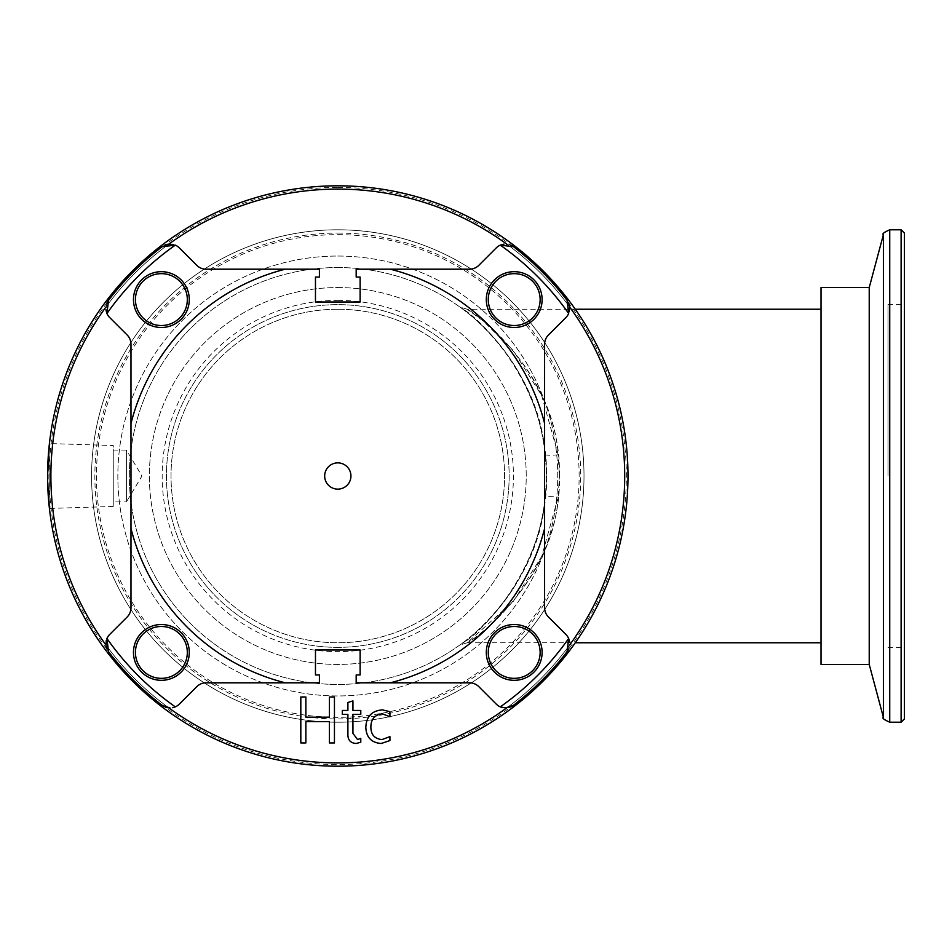 <?xml version="1.0" encoding="UTF-8"?>
<svg xmlns="http://www.w3.org/2000/svg" width="952" height="952" viewBox="0 0 952 952"><rect width="100%" height="100%" fill="white"/><g stroke="black" fill="none" stroke-linecap="round" stroke-linejoin="round"><path stroke-width="0.71" stroke-dasharray="4.76 3.57" d="M113.252 450.07L126.39 450.07L126.39 501.93L141.967 476L126.39 450.07L126.39 501.93L113.252 501.93L113.252 450.07L113.252 501.93M113.252 506.464L49.421 508.451L48.909 448.44L48.909 503.56C47.279 485.175 47.279 466.801 48.909 448.44L49.421 443.549L113.252 445.536L113.252 506.464L113.252 445.536M337.793 462.874A13.126 13.126 0 0 0 324.668 476A13.126 13.126 0 0 0 337.793 489.126A13.126 13.126 0 0 0 350.931 476A13.126 13.126 0 0 0 337.793 462.874M514.211 680.323A27.905 27.905 0 0 0 542.116 652.418A27.905 27.905 0 0 0 514.211 624.512A27.905 27.905 0 0 0 486.305 652.418A27.905 27.905 0 0 0 514.211 680.323M514.211 327.488A27.905 27.905 0 0 0 542.116 299.582A27.905 27.905 0 0 0 514.211 271.677A27.905 27.905 0 0 0 486.305 299.582A27.905 27.905 0 0 0 514.211 327.488M161.376 327.488A27.905 27.905 0 0 0 189.281 299.582A27.905 27.905 0 0 0 161.376 271.677A27.905 27.905 0 0 0 133.47 299.582A27.905 27.905 0 0 0 161.376 327.488M161.376 680.323A27.905 27.905 0 0 0 189.281 652.418A27.905 27.905 0 0 0 161.376 624.512A27.905 27.905 0 0 0 133.47 652.418A27.905 27.905 0 0 0 161.376 680.323M165.696 707.241L166.648 707.526M502.87 707.693L508.951 707.526M172.609 707.717L175.299 706.86A13.126 13.126 0 0 0 179.309 704.123L196.778 686.666A13.126 13.126 0 0 1 206.06 682.81L319.408 682.81L319.408 674.932L315.469 674.932L315.469 649.99L360.118 649.99L360.118 674.932L356.179 674.932L356.179 682.81L469.526 682.81A13.126 13.126 0 0 1 478.82 686.666L496.278 704.123A13.126 13.126 0 0 0 500.288 706.86A282.316 282.316 0 0 0 568.665 638.494A13.126 13.126 0 0 0 565.916 634.484L548.459 617.027A13.126 13.126 0 0 1 544.603 607.733L544.603 344.267A13.126 13.126 0 0 1 548.459 334.973L565.916 317.516A13.126 13.126 0 0 0 568.665 313.505L569.308 311.661M545.151 497.444C558.372 394.378 480.439 317.766 461.113 307.936C450.01 299.237 538.725 357.321 545.139 454.461C558.574 556.563 480.748 634.306 461.149 644.04C449.844 652.882 538.82 594.655 545.151 497.444A13.126 1.654 -174.1 0 1 558.205 497.123C552.136 587.253 465.968 645.158 467.658 642.445C482.783 635.353 562.382 569.784 559.383 476L558.205 497.123L541.688 556.444L513.235 601.486L467.17 642.767L459.614 645.158M545.139 454.461A13.126 1.666 -5.9 0 0 558.193 454.782C552.029 364.628 466.004 306.889 467.646 309.555C482.7 316.718 562.239 381.752 559.383 476L558.193 454.782L541.64 395.461L513.199 350.479L482.973 320.812L467.17 309.233L575.294 309.233M821.017 664.437L821.017 287.563M869.224 664.437L869.224 287.563M904.4 718.927L904.4 233.073M887.99 476L887.99 304.64L887.99 476M337.793 647.36A171.36 171.36 0 0 1 166.433 476A171.36 171.36 0 0 1 337.793 304.64A171.36 171.36 0 0 1 509.153 476A171.36 171.36 0 0 1 337.793 647.36A171.36 171.36 0 0 1 166.433 476A171.36 171.36 0 0 1 337.793 304.64A171.36 171.36 0 0 1 509.153 476A171.36 171.36 0 0 1 337.793 647.36M337.793 229.789A246.211 246.211 0 0 1 584.004 476A246.211 246.211 0 0 1 337.793 722.211A246.211 246.211 0 0 1 91.582 476A246.211 246.211 0 0 1 337.793 229.789A246.211 246.211 0 0 1 584.004 476A246.211 246.211 0 0 1 337.793 722.211A246.211 246.211 0 0 1 91.582 476A246.211 246.211 0 0 1 337.793 229.789A246.211 246.211 0 0 1 584.004 476A246.211 246.211 0 0 1 337.793 722.211A246.211 246.211 0 0 1 91.582 476A246.211 246.211 0 0 1 337.793 229.789M337.793 287.563A188.436 188.436 0 0 1 526.23 476A188.436 188.436 0 0 1 337.793 664.437A188.436 188.436 0 0 1 149.369 476A188.436 188.436 0 0 1 337.793 287.563A188.436 188.436 0 0 1 526.23 476A188.436 188.436 0 0 1 337.793 664.437A188.436 188.436 0 0 1 149.369 476A188.436 188.436 0 0 1 337.793 287.563M337.793 309.233A166.767 166.767 0 0 1 504.56 476A166.767 166.767 0 0 1 337.793 642.767A166.767 166.767 0 0 1 171.027 476A166.767 166.767 0 0 1 337.793 309.233A166.767 166.767 0 0 1 504.56 476A166.767 166.767 0 0 1 337.793 642.767A166.767 166.767 0 0 1 171.027 476A166.767 166.767 0 0 1 337.793 309.233M337.793 300.368A175.632 175.632 0 0 1 513.425 476A175.632 175.632 0 0 1 337.793 651.632A175.632 175.632 0 0 1 162.173 476A175.632 175.632 0 0 1 337.793 300.368M337.793 267.548A208.452 208.452 0 0 1 546.246 476A208.452 208.452 0 0 1 337.793 684.452A208.452 208.452 0 0 1 129.341 476A208.452 208.452 0 0 1 337.793 267.548A208.452 208.452 0 0 1 546.246 476A208.452 208.452 0 0 1 337.793 684.452A208.452 208.452 0 0 1 129.341 476A208.452 208.452 0 0 1 337.793 267.548M337.793 189.091A286.909 286.909 0 0 1 624.714 476A286.909 286.909 0 0 1 337.793 762.909A286.909 286.909 0 0 1 50.884 476A286.909 286.909 0 0 1 337.793 189.091A286.909 286.909 0 0 1 624.714 476A286.909 286.909 0 0 1 337.793 762.909A286.909 286.909 0 0 1 50.884 476A286.909 286.909 0 0 1 337.793 189.091A286.909 286.909 0 0 1 624.714 476A286.909 286.909 0 0 1 337.793 762.909A286.909 286.909 0 0 1 50.884 476A286.909 286.909 0 0 1 337.793 189.091M337.793 185.807A290.193 290.193 0 0 1 627.987 476A290.193 290.193 0 0 1 337.793 766.193A290.193 290.193 0 0 1 47.6 476A290.193 290.193 0 0 1 337.793 185.807A290.193 290.193 0 0 1 627.987 476A290.193 290.193 0 0 1 337.793 766.193A290.193 290.193 0 0 1 47.6 476A290.193 290.193 0 0 1 337.793 185.807A290.193 290.193 0 0 1 627.987 476A290.193 290.193 0 0 1 337.793 766.193A290.193 290.193 0 0 1 47.6 476A290.193 290.193 0 0 1 337.793 185.807A290.193 290.193 0 0 1 627.987 476A290.193 290.193 0 0 1 337.793 766.193A290.193 290.193 0 0 1 47.6 476A290.193 290.193 0 0 1 337.793 185.807A290.193 290.193 0 0 1 627.987 476A290.193 290.193 0 0 1 337.793 766.193A290.193 290.193 0 0 1 47.6 476A290.193 290.193 0 0 1 337.793 185.807M337.793 187.449A288.551 288.551 0 0 1 626.345 476A288.551 288.551 0 0 1 337.793 764.551A288.551 288.551 0 0 1 49.242 476A288.551 288.551 0 0 1 337.793 187.449M337.793 256.052A219.948 219.948 0 0 1 557.741 476A219.948 219.948 0 0 1 337.793 695.948A219.948 219.948 0 0 1 117.846 476A219.948 219.948 0 0 1 337.793 256.052A219.948 219.948 0 0 1 557.741 476A219.948 219.948 0 0 1 337.793 695.948A219.948 219.948 0 0 1 117.846 476A219.948 219.948 0 0 1 337.793 256.052M506.702 244.081A286.909 286.909 0 0 1 569.712 307.091M569.712 644.909A286.909 286.909 0 0 1 506.702 707.919M168.885 707.919A286.909 286.909 0 0 1 105.874 644.909M105.874 307.091A286.909 286.909 0 0 1 168.885 244.081M175.299 706.86A282.316 282.316 0 0 1 106.933 638.494L106.279 640.339M568.665 313.505A282.316 282.316 0 0 0 500.288 245.14A13.126 13.126 0 0 0 496.278 247.877L478.82 265.334A13.126 13.126 0 0 1 469.526 269.19L356.179 269.19L356.179 277.068L360.118 277.068L360.118 302.01L315.469 302.01L315.469 277.068L319.408 277.068L319.408 269.19L206.06 269.19A13.126 13.126 0 0 1 196.778 265.334L179.309 247.877A13.126 13.126 0 0 0 175.299 245.14A282.316 282.316 0 0 0 106.933 313.505A13.126 13.126 0 0 0 109.67 317.516L127.14 334.973A13.126 13.126 0 0 1 130.983 344.267L130.983 607.733A13.126 13.126 0 0 1 127.14 617.027L109.67 634.484A13.126 13.126 0 0 0 106.933 638.494M130.983 423.473A213.379 213.379 0 0 1 285.267 269.19M285.267 682.81A213.379 213.379 0 0 1 130.983 528.527M544.603 528.527A213.379 213.379 0 0 1 390.32 682.81M390.32 269.19A213.379 213.379 0 0 1 544.603 423.473M106.898 648.978L108.528 651.763M567.059 651.763L567.642 650.93M568.689 648.978L569.677 642.207M568.689 303.022L567.059 300.237M513.556 246.735L512.723 246.151M510.772 245.104L504.001 244.117M175.299 245.14L173.454 244.485M164.815 245.104L162.03 246.735M108.528 300.237L107.945 301.07M106.898 303.022L105.922 309.793M47.719 484.354L47.6 475.191M389.927 736.634L389.927 740.561L381.157 743.5C371.387 742.691 366.282 737.348 365.83 727.447C366.222 716.582 371.768 710.716 382.49 709.871L389.927 711.703L389.927 716.737L382.24 713.798C374.731 714.809 370.947 719.212 370.875 727.019C370.899 734.623 374.588 738.812 381.942 739.585L389.927 736.634M360.784 738.324L360.784 742.239L356.131 743.5C350.467 743.06 347.718 739.906 347.897 734.016L347.897 714.357L342.292 714.357L342.292 710.442L347.897 710.442L347.897 702.481L352.942 700.91L352.942 710.442L360.784 710.442L360.784 714.357L352.942 714.357L352.942 733.337L357.559 739.585L360.784 738.324M334.45 696.983L334.45 742.941L329.404 742.941L329.404 721.652L305.866 721.652L305.866 742.941L300.82 742.941L300.82 696.983L305.866 696.983L305.866 717.165L329.404 717.165L329.404 696.983L334.45 696.983M883.396 717.344L883.396 234.656M889.739 722.211L889.739 229.789M901.116 722.211L901.116 229.789M337.793 233.073A242.927 242.927 0 0 1 580.72 476A242.927 242.927 0 0 1 337.793 718.927A242.927 242.927 0 0 1 94.867 476A242.927 242.927 0 0 1 337.793 233.073M337.793 234.656A241.344 241.344 0 0 1 579.137 476A241.344 241.344 0 0 1 337.793 717.344A241.344 241.344 0 0 1 96.449 476A241.344 241.344 0 0 1 337.793 234.656M887.99 304.64L904.4 304.64M467.17 642.767L575.294 642.767M887.99 647.36L904.4 647.36M467.17 309.233L459.614 306.841"/><path stroke-width="1.43" d="M47.6 475.191L49.421 443.549M337.793 462.874A13.126 13.126 0 0 0 324.668 476A13.126 13.126 0 0 0 337.793 489.126A13.126 13.126 0 0 0 350.931 476A13.126 13.126 0 0 0 337.793 462.874M514.211 678.348A25.93 25.93 0 0 0 540.141 652.418A25.93 25.93 0 0 0 514.211 626.487A25.93 25.93 0 0 0 488.281 652.418A25.93 25.93 0 0 0 514.211 678.348M514.211 624.512A27.905 27.905 0 0 1 542.116 652.418A27.905 27.905 0 0 1 514.211 680.323A27.905 27.905 0 0 1 486.305 652.418A27.905 27.905 0 0 1 514.211 624.512M514.211 325.513A25.93 25.93 0 0 0 540.141 299.582A25.93 25.93 0 0 0 514.211 273.652A25.93 25.93 0 0 0 488.281 299.582A25.93 25.93 0 0 0 514.211 325.513M514.211 271.677A27.905 27.905 0 0 1 542.116 299.582A27.905 27.905 0 0 1 514.211 327.488A27.905 27.905 0 0 1 486.305 299.582A27.905 27.905 0 0 1 514.211 271.677M161.376 325.513A25.93 25.93 0 0 0 187.318 299.582A25.93 25.93 0 0 0 161.376 273.652A25.93 25.93 0 0 0 135.446 299.582A25.93 25.93 0 0 0 161.376 325.513M161.376 271.677A27.905 27.905 0 0 1 189.281 299.582A27.905 27.905 0 0 1 161.376 327.488A27.905 27.905 0 0 1 133.47 299.582A27.905 27.905 0 0 1 161.376 271.677M161.376 678.348A25.93 25.93 0 0 0 187.318 652.418A25.93 25.93 0 0 0 161.376 626.487A25.93 25.93 0 0 0 135.446 652.418A25.93 25.93 0 0 0 161.376 678.348M161.376 624.512A27.905 27.905 0 0 1 189.281 652.418A27.905 27.905 0 0 1 161.376 680.323A27.905 27.905 0 0 1 133.47 652.418A27.905 27.905 0 0 1 161.376 624.512M166.648 707.526L170.027 707.967L162.03 705.265L165.696 707.241M569.677 642.207L568.665 638.494L567.059 651.763A288.884 288.884 0 0 1 513.556 705.265L505.572 707.967L500.288 706.86L502.87 707.693M496.278 704.123A13.126 13.126 0 0 0 500.288 706.86A282.316 282.316 0 0 0 568.665 638.494A13.126 13.126 0 0 0 565.916 634.484L548.459 617.027A13.126 13.126 0 0 1 544.603 607.733L544.603 528.527A213.379 213.379 0 0 1 390.32 682.81L469.526 682.81A13.126 13.126 0 0 1 478.82 686.666L496.278 704.123M869.224 664.437L869.224 287.563L821.017 287.563L821.017 664.437L869.224 664.437L883.396 717.344C881.945 718.082 884.063 719.7 889.739 722.211L901.116 722.211L904.4 718.927L904.4 233.073L901.116 229.789L901.116 722.211M337.793 185.807A290.193 290.193 0 0 1 627.987 476A290.193 290.193 0 0 1 337.793 766.193A290.193 290.193 0 0 1 47.6 476A290.193 290.193 0 0 1 337.793 185.807M168.885 244.081A286.909 286.909 0 0 1 506.702 244.081M569.712 307.091A286.909 286.909 0 0 1 569.712 644.909M506.702 707.919A286.909 286.909 0 0 1 168.885 707.919M360.784 738.324L360.784 742.239L356.131 743.5C350.467 743.06 347.718 739.906 347.897 734.016L347.897 714.357L342.292 714.357L342.292 710.442L347.897 710.442L347.897 702.481L352.942 700.91L352.942 710.442L360.784 710.442L360.784 714.357L352.942 714.357L352.942 733.337L357.559 739.585L360.784 738.324M105.874 644.909A286.909 286.909 0 0 1 105.874 307.091M389.927 736.634L389.927 740.561L381.157 743.5C371.387 742.691 366.282 737.348 365.83 727.447C366.222 716.582 371.768 710.716 382.49 709.871L389.927 711.703L389.927 716.737L382.24 713.798C374.731 714.809 370.947 719.212 370.875 727.019C370.899 734.623 374.588 738.812 381.942 739.585L389.927 736.634M334.45 696.983L334.45 742.941L329.404 742.941L329.404 721.652L305.866 721.652L305.866 742.941L300.82 742.941L300.82 696.983L305.866 696.983L305.866 717.165L329.404 717.165L329.404 696.983L334.45 696.983M105.922 309.793L106.933 313.505A13.126 13.126 0 0 0 109.67 317.516L127.14 334.973A13.126 13.126 0 0 1 130.983 344.267L130.983 607.733A13.126 13.126 0 0 1 127.14 617.027L109.67 634.484A13.126 13.126 0 0 0 106.933 638.494L108.528 651.763A288.884 288.884 0 0 0 162.03 705.265A288.884 288.884 0 0 1 108.528 651.763A288.884 288.884 0 0 0 162.03 705.265M172.609 707.717L175.299 706.86A13.126 13.126 0 0 0 179.309 704.123L196.778 686.666A13.126 13.126 0 0 1 206.06 682.81L285.267 682.81A213.379 213.379 0 0 1 130.983 528.527M285.267 682.81L319.408 682.81L319.408 674.932L315.469 674.932L315.469 649.99L360.118 649.99L360.118 674.932L356.179 674.932L356.179 682.81L390.32 682.81M504.001 244.117L500.288 245.14A13.126 13.126 0 0 0 496.278 247.877L478.82 265.334A13.126 13.126 0 0 1 469.526 269.19L390.32 269.19A213.379 213.379 0 0 1 544.603 423.473L544.603 528.527M390.32 269.19L356.179 269.19L356.179 277.068L360.118 277.068L360.118 302.01L315.469 302.01L315.469 277.068L319.408 277.068L319.408 269.19L206.06 269.19A13.126 13.126 0 0 1 196.778 265.334L179.309 247.877A13.126 13.126 0 0 0 175.299 245.14L162.03 246.735A288.884 288.884 0 0 0 108.528 300.237A288.884 288.884 0 0 1 162.03 246.735A288.884 288.884 0 0 0 108.528 300.237L106.933 313.505A282.316 282.316 0 0 1 175.299 245.14M130.983 423.473A213.379 213.379 0 0 1 285.267 269.19M568.665 313.505A282.316 282.316 0 0 0 500.288 245.14L513.556 246.735A288.884 288.884 0 0 1 567.059 300.237L568.665 313.505A13.126 13.126 0 0 1 565.916 317.516L548.459 334.973A13.126 13.126 0 0 0 544.603 344.267L544.603 423.473M106.279 640.339L105.969 645.742M105.981 645.789L106.898 648.978M567.642 650.93L568.689 648.978M513.556 705.265A288.884 288.884 0 0 0 567.059 651.763A288.884 288.884 0 0 1 513.556 705.265L511.878 706.36M508.951 707.526L511.819 706.396M569.308 311.661L569.617 306.258M569.605 306.211L568.689 303.022M512.723 246.151L510.772 245.104M513.556 246.735A288.884 288.884 0 0 1 567.059 300.237A288.884 288.884 0 0 0 513.556 246.735M173.454 244.485L168.052 244.176L164.815 245.104M107.945 301.07L106.898 303.022M47.719 484.354L49.421 508.451M869.224 287.563L883.396 234.656L883.396 717.344M883.396 234.656C881.945 233.918 884.063 232.3 889.739 229.789L889.739 722.211M175.299 706.86A282.316 282.316 0 0 1 106.933 638.494M575.294 642.767L821.017 642.767M575.294 309.233L821.017 309.233M889.739 229.789L901.116 229.789"/></g></svg>
